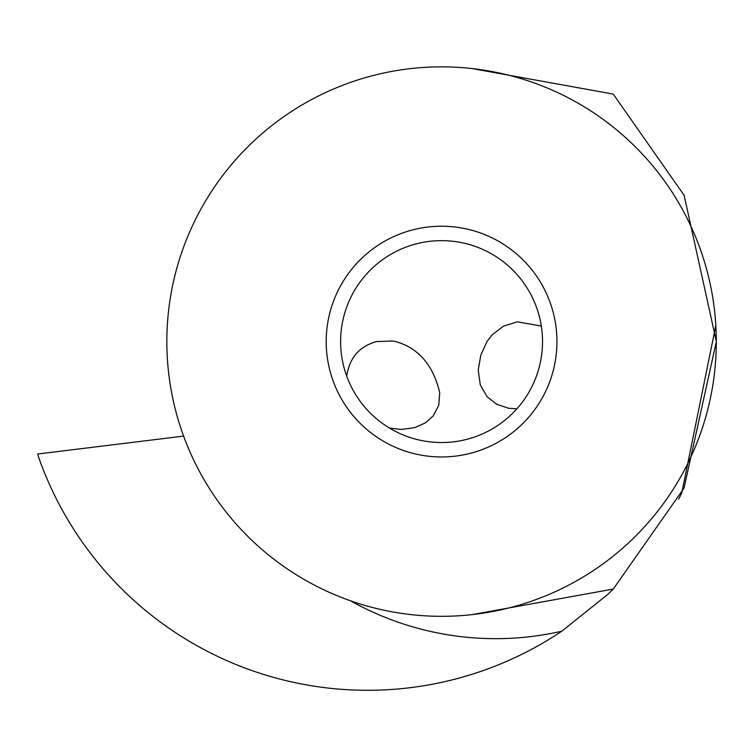 <?xml version="1.0" encoding="UTF-8"?>
<svg xmlns="http://www.w3.org/2000/svg" width="754" height="754" viewBox="0 0 754 754"><rect width="100%" height="100%" fill="white"/><g stroke="black" fill="none" stroke-linecap="round" stroke-linejoin="round"><path stroke-width="1.13" d="M472.079 614.614L613.247 589.081L607.686 594.472L561.796 631.211A348.706 348.706 0 0 1 38.577 457.122A419.233 419.233 0 0 1 37.7 454.021L183.618 436.104M716.3 341.298L684.104 195.248L613.247 94.099L472.079 68.557M613.247 589.081L684.019 488.13L716.3 341.732M715.904 325.153L681.776 492.871L680.127 496.255M679.872 496.763L679.505 497.508M678.666 499.167L680.645 495.199M716.3 341.59A274.729 274.729 0 0 1 441.571 616.32A274.729 274.729 0 0 1 166.841 341.59A274.729 274.729 0 0 1 441.571 66.861A274.729 274.729 0 0 1 716.3 341.59M556.942 341.59A115.371 115.371 0 0 0 441.571 226.219A115.371 115.371 0 0 0 326.199 341.59A115.371 115.371 0 0 0 441.571 456.962A115.371 115.371 0 0 0 556.942 341.59M542.522 341.59A100.951 100.951 0 0 1 441.571 442.541A100.951 100.951 0 0 1 340.619 341.59A100.951 100.951 0 0 1 441.571 240.639A100.951 100.951 0 0 1 542.522 341.59L542.512 342.778M541.325 326.067L517.348 321.826L503.54 326.096L491.966 335.04L486.98 341.59L480.769 355.285L478.243 370.082L480.289 384.898L487.131 396.764L496.735 404.276L508.479 408.244L516.858 408.838M389.592 428.131L401.269 429.441L414.747 427.631L425.256 422.956L433.23 415.897L438.743 405.313L439.733 392.759C433.192 365.115 418.527 348.056 395.737 341.59L392.957 341.025L376.472 341.59C359.356 346.322 349.441 357.858 346.736 376.189M350.44 600.759A297.085 297.085 0 0 0 561.796 631.211"/></g></svg>
